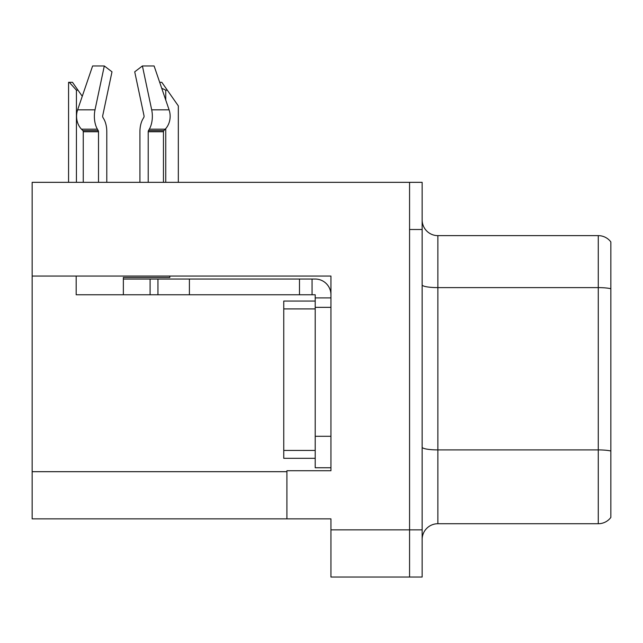 <?xml version="1.0" encoding="UTF-8"?>
<svg xmlns="http://www.w3.org/2000/svg" width="643" height="643" viewBox="0 0 643 643"><rect width="100%" height="100%" fill="white"/><g stroke="black" fill="none" stroke-linecap="round" stroke-linejoin="round"><path stroke-width="0.96" d="M330.936 307.346L330.936 436.3L315.207 436.3L315.207 467.75L330.936 467.75L330.936 436.3L330.936 470.732L286.907 470.732L286.907 518.853L32.15 518.853L32.15 276.056L330.936 276.056L330.936 307.346L315.207 307.346L315.207 294.767L299.485 294.767L299.485 279.038L315.207 279.038A15.729 15.729 0 0 1 330.936 294.775M286.907 518.853L330.936 518.853L330.936 577.036L409.567 577.036L409.567 529.864L409.567 577.036L422.146 577.036L422.146 529.864L409.567 529.864L409.567 182.331L32.15 182.331L32.15 276.056M422.146 539.453A15.729 15.729 0 0 1 437.867 523.732L598.271 523.732L598.271 235.635L437.867 235.635A15.729 15.729 0 0 1 422.146 219.914A15.729 15.729 0 0 0 437.867 235.635L437.867 523.732M409.567 182.331L422.146 182.331L422.146 229.503L409.567 229.503L409.567 529.864L330.936 529.864M610.85 241.929A15.729 15.729 0 0 0 598.271 235.635A15.729 15.729 0 0 1 610.85 241.929L610.85 517.438A15.729 15.729 0 0 1 598.271 523.732M422.146 229.503L422.146 529.864M610.85 289.8L610.85 288.707L610.85 289.8M148.212 182.331L148.212 131.759A1.575 0.828 90 0 1 148.485 130.585L149.321 129.163A17.297 9.115 -90 0 0 151.692 109.832L142.408 65.964L154.103 65.964L169.085 109.832L154.103 65.964L159.689 82.312L161.811 82.312L167.317 90.181L165.749 90.181L161.714 88.244M178.328 182.331L178.328 105.902L167.317 90.181M69.299 82.312L72.49 82.312L77.996 90.181L76.429 90.181L69.299 82.312L68.568 82.312L68.568 182.331M77.996 90.181L82.264 96.273M143.791 117.452A1.575 0.828 90 0 0 144.008 115.692A1.575 0.828 90 0 1 143.791 117.452A1.575 0.828 90 0 0 144.008 115.692A1.575 0.828 90 0 1 143.791 117.452L142.955 118.883A17.297 9.115 -90 0 0 139.925 131.759L139.925 182.331M169.816 276.056L169.816 277.471L123.36 277.471L123.36 279.038L157.953 279.038L157.953 294.767L76.179 294.767L76.179 276.056M151.692 109.832L169.085 109.832A17.297 14.701 90 0 1 165.259 129.163L163.901 130.585A1.575 1.334 -90 0 0 163.459 131.759L163.459 182.331M106.794 182.331L106.794 131.759A17.297 9.115 90 0 0 103.764 118.883L102.928 117.452A1.575 0.828 -90 0 1 102.711 115.692L111.995 71.823L104.303 65.964L95.019 109.832A17.297 9.115 90 0 0 97.39 129.163L98.234 130.585A1.575 0.828 -90 0 1 98.508 131.759L98.508 182.331M83.26 182.331L83.26 131.759A1.575 1.334 90 0 0 82.81 130.585L81.46 129.163A17.297 14.701 -90 0 1 77.634 109.832L92.616 65.964L104.303 65.964M102.711 115.692A1.575 0.828 -90 0 0 102.928 117.452L103.764 118.883M142.408 65.964L134.725 71.823L144.008 115.692M97.39 129.163L81.46 129.163L82.81 130.585L98.234 130.585M157.953 279.038L299.485 279.038M157.953 294.767L299.485 294.767M315.207 467.75L330.936 467.75M312.064 294.767L312.064 279.038M330.936 297.91L315.207 297.91M315.207 436.3L315.207 301.061L283.756 301.061L283.756 308.921L315.207 308.921M315.207 458.314L283.756 458.314L283.756 308.921M32.15 471.681L286.907 471.681M610.85 288.707A15.729 2.733 180 0 0 598.271 287.614L437.867 287.614A15.729 2.733 0 0 1 422.146 284.889M610.85 451A15.729 2.733 180 0 0 598.271 449.907L437.867 449.907A15.729 2.733 0 0 1 422.146 447.174M165.749 182.331L165.749 128.616M165.749 100.067L165.749 90.181M76.429 182.331L76.429 90.181M123.36 294.767L123.36 279.038M163.459 131.759L148.212 131.759M98.508 131.759L83.26 131.759M95.019 109.832L77.634 109.832M165.259 129.163L149.321 129.163M163.901 130.585L148.485 130.585M189.404 294.767L189.404 279.038M150.092 294.767L150.092 279.038M283.756 450.446L315.207 450.446"/></g></svg>
